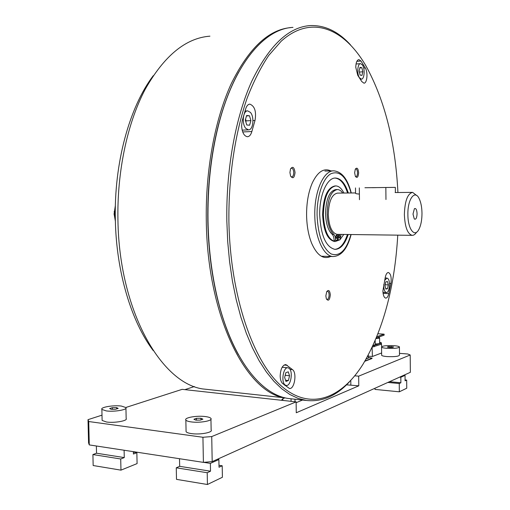 <?xml version="1.0" encoding="UTF-8"?>
<svg xmlns="http://www.w3.org/2000/svg" width="510" height="510" viewBox="0 0 510 510"><rect width="100%" height="100%" fill="white"/><g stroke="black" fill="none" stroke-linecap="round" stroke-linejoin="round"><path stroke-width="0.76" d="M115.375 221.193L114.093 213.9L115.368 205.498M115.356 206.155L114.444 213.977L115.362 220.537M412.998 214.06L414.292 218.975C415.911 219.823 416.836 218.057 417.078 213.69C416.817 209.635 415.918 207.972 414.4 208.698L412.998 214.06M421.987 213.244C421.885 207.238 420.948 202.374 419.182 198.664C414.911 189.21 407.522 199.142 407.885 214.519C407.822 229.066 414.636 237.94 418.857 229.462C420.928 225.426 421.968 220.027 421.987 213.244M416.574 232.203C415.223 234.358 413.757 235.403 412.176 235.346C407.541 234.007 404.94 227.097 404.373 214.608C404.819 200.978 407.573 193.57 412.628 192.372L416.721 195.54M355.546 193.016C355.132 193.519 356.394 193.876 359.34 194.074M355.546 192.933L337.524 193.112C331.844 194.265 328.765 201.38 328.287 214.442C328.944 226.415 331.876 233.051 337.091 234.345L337.48 240.14L335.676 240.369C335.58 237.469 334.942 235.454 333.763 234.319C329.709 230.463 327.503 223.488 327.146 213.416C327.681 198.798 331.124 190.836 337.473 189.541C339.38 189.631 341.133 190.797 342.733 193.06M376.386 187.623L372.485 187.699L376.386 187.623M364.937 187.744L395.333 187.38L364.937 187.744M330.314 294.869C329.811 290.502 328.618 289.431 326.738 291.644L325.852 295.902L326.368 298.866C328.383 301.48 329.696 300.148 330.314 294.869M326.502 299.172L327.069 299.434C328.312 299.198 328.995 297.693 329.109 294.927C329.007 292.74 328.465 291.516 327.484 291.261L326.84 291.465M295.035 172.546C294.238 167.146 292.727 165.967 290.509 169.001L289.929 172.527L290.592 175.995C292.893 179.112 294.372 177.965 295.035 172.546M290.872 176.568L291.688 176.932C292.963 176.683 293.645 175.23 293.734 172.558C293.575 169.919 292.861 168.453 291.592 168.172L290.706 168.568M358.638 172.782C358.141 168.351 357.032 167.133 355.317 169.141L354.641 172.769L355.381 176.364C357.147 178.43 358.23 177.231 358.638 172.782M355.464 176.517L355.903 176.664C356.898 176.441 357.433 175.153 357.51 172.794C357.382 170.461 356.828 169.167 355.833 168.918L355.349 169.084M355.776 67.371L357.778 75.352L361.737 81.504L363.936 83.168C367.149 83.417 368.131 72.324 365.3 67.919L360.965 61.009L358.868 59.574C356.923 60.052 355.891 62.653 355.776 67.371M241.612 125.836C242.091 132.428 244.022 136.055 247.401 136.731C249.422 136.578 250.907 134.844 251.851 131.523L255.006 120.481C256.485 111.607 254.777 106.156 249.881 104.136C248.109 104.263 246.738 105.729 245.782 108.547L242.173 120.94L241.612 125.836M382.895 290.917C383.08 295.233 384.03 297.63 385.732 298.114C387.071 298.07 388.097 296.578 388.818 293.645L390.915 283.515C391.642 277.395 390.8 273.723 388.384 272.499C387.001 272.576 385.962 274.189 385.273 277.351L382.895 290.917M280.175 376.004C280.283 379.517 281.074 381.99 282.54 383.424L289.399 388.467C294.487 389.64 297.209 372.561 292.447 369.591L285.823 364.561C282.438 365.103 280.551 368.921 280.175 376.004M330.665 256.473C323.41 259.756 317.099 255.408 311.725 243.448C308.518 235.473 306.803 226.077 306.587 215.252C306.529 202.642 308.454 191.817 312.362 182.79C317.749 171.647 323.933 167.694 330.907 170.92M397.928 192.519C395.416 142.398 384.782 100.24 366.033 66.039C344.435 28.713 311.68 13.834 281.214 41.189L268.719 55.456C260.795 67.314 253.629 81.466 247.216 97.92C235.186 132.485 228.486 176.447 228.894 221.072C230.163 296.131 253.285 362.075 281.953 386.523C310.775 411.13 341.617 398.183 362.922 364.382C383.112 330.295 394.727 287.226 397.762 235.155M349.42 381.862C336.351 395.989 321.969 402.186 306.274 400.446L298.089 398.386L289.922 394.542L281.845 388.869L273.966 381.34L266.373 371.969L259.169 360.793L252.456 347.871L246.336 333.31L240.905 317.239L236.257 299.823L232.464 281.265L229.596 261.796L227.709 241.657L226.842 221.123C225.987 168.938 235.588 117.058 251.71 81.351C269.031 45.651 288.52 27.062 310.182 25.576C324.857 25.06 338.289 31.473 350.459 44.823M292.969 27.393C264.46 28.522 233.644 64.349 218.305 126.046C210.955 155.563 207.525 187.221 208.01 221.002C208.533 246.853 211.376 271.269 216.552 294.251C230.59 357.083 260.642 395.256 289.1 398.584L291.949 398.89M238.451 354.731C229.2 338.124 221.824 317.851 216.31 293.9C211.153 271.02 208.322 246.706 207.799 220.97C207.321 187.336 210.738 155.818 218.057 126.423C223.482 105.136 230.418 86.93 238.858 71.808M324.679 256.32L325.138 256.332M335.421 185.92L335.089 185.927C327.42 187.482 323.257 197.07 322.601 214.691C323.506 230.832 327.471 239.77 334.509 241.51L334.923 241.517M343.899 193.048C341.623 188.477 338.933 186.099 335.841 185.914C328.185 187.47 324.022 197.064 323.365 214.691C324.271 230.839 328.236 239.783 335.261 241.523L339.781 239.84M348.317 193.003C345.219 183.523 341.011 178.538 335.682 178.047C327.197 177.333 319.254 195.043 319.706 214.971C320.879 235.684 325.96 247.152 334.936 249.371C340.482 249.275 344.9 244.315 348.19 234.492M334.828 249.364C340.113 248.829 344.32 243.869 347.45 234.485M347.578 193.009C344.505 183.606 340.323 178.621 335.032 178.06M329.543 231.055L332.743 234.944M339.979 239.674L343.772 234.434M153.255 75.703C129.425 107.138 113.877 163.264 115.349 220.135C116.363 272.391 131.446 321.74 153.204 350.568M209.941 36.165C185.755 38.001 164.137 55.781 145.095 89.492C127.36 123.159 116.924 171.666 117.944 220.435C119.232 310.38 160.688 382.436 202.349 388.894L283.949 397.743C245.788 391.661 207.379 316.136 206.295 220.996C205.415 169.798 215.041 118.881 231.31 83.589C248.772 48.271 268.521 29.618 290.56 27.623M284.414 397.641L283.949 397.743M335.676 240.369L334.088 240.344C333.993 237.443 333.355 235.435 332.169 234.3C328.102 230.444 325.896 223.476 325.533 213.409C326.075 198.804 329.524 190.855 335.886 189.561L337.123 189.548M337.04 236.685L336.281 238.412L335.599 236.863L336.351 235.135L337.04 236.685M339.972 236.328L339.226 238.042L338.544 236.506L339.29 234.791L339.972 236.328M341.037 234.396L339.979 239.815L338.194 240.044L338.124 234.358M337.48 240.031L338.194 240.044M383.826 284.389C383.641 287.818 384.126 290.324 385.286 291.911L386.357 292.542C389.353 293.129 390.749 281.584 388.04 278.721L386.937 278.052L384.667 280.398M387.536 288.698L388.327 284.899L387.46 281.494L385.802 281.883L384.999 285.696L385.872 289.106L387.536 288.698L385.745 288.622M385.197 284.771L388.327 284.899M212.185 461.614L203.401 462.372L202.935 437.268L211.733 436.566L212.185 461.614L410.359 372.3L410.199 354.986L407.77 353.991L399.483 353.353M354.769 375.806L358.677 376.163L358.785 385.821L296.272 412.756L296.112 401.88L182.172 389.34L125.855 407.477M88.013 419.66L88.727 421.534L89.275 444.911L88.561 442.858L88.013 419.66L102 415.159M194.412 386.548L184.875 389.64M364.816 361.297L371.758 358.619L372.147 358.167L368.239 357.402M358.785 385.821L346.5 384.827M281.392 400.261L282.82 398.699L282.846 400.42M285.077 397.806L282.82 398.699M302.551 400.044L296.125 402.69M211.733 436.566L296.112 401.88M358.677 376.163L410.199 354.986M89.275 444.911L203.401 462.372M88.727 421.534L202.935 437.268M365.001 360.984L371.21 358.594L371.56 358.179L368.239 357.51M366.18 358.964L368.252 358.288L368.22 355.285M381.461 343.778L381.665 346.672M372.102 347.59L372.396 356.496L381.62 352.977M368.226 356.165L372.396 356.496M372.332 347.106L381.04 344.288L381.372 342.956M372.899 345.895L381.027 343.16L381.372 342.777L379.644 342.293M376.406 337.849L384.113 335.185L384.106 334.171L376.896 336.645M378.037 333.757L384.106 334.171M375.213 343.989C378.222 343.912 379.701 343.632 379.65 343.147L379.599 337.926M376.119 338.538C378.56 338.411 379.72 338.149 379.593 337.747L378.025 337.288M376.297 338.104L376.807 337.709M373.09 345.474L375.226 344.734L375.181 340.763M362.521 65.063L360.544 63.629C357.548 63.393 356.726 73.931 359.448 77.762L361.38 79.139C364.376 79.369 365.211 68.958 362.521 65.063M361.96 75.442L362.839 71.782L361.877 67.734L360.015 67.326L359.123 70.998L360.098 75.066L361.96 75.442M359.371 72.05L362.839 71.782M359.875 67.894L361.877 67.734M289.119 368.328L287.94 367.786C283.375 366.696 280.8 382.073 285.096 384.961L286.206 385.458C290.789 386.523 293.346 371.325 289.119 368.328M288.399 380.53L289.552 375.736L288.271 371.822L285.823 372.689L284.65 377.502L285.951 381.429L288.399 380.53L285.562 380.25M285.179 375.322L289.552 375.736M250.423 112.404L247.662 110.868C242.989 110.485 241.555 123.911 245.807 128.386L248.478 129.846C253.158 130.228 254.617 116.988 250.423 112.404M245.826 121.839L246.107 120.876L245.571 119.142M249.607 125.218L250.926 120.621L249.454 115.764L246.636 115.489L245.291 120.111L246.789 124.988L249.607 125.218M246.107 120.876L250.926 120.621M246.508 115.929L249.454 115.764M399.253 383.52L399.336 391.808L406.744 388.225L406.668 380.077L405.087 380.811L405.036 375.36L400.828 377.26L400.879 382.768L399.253 383.52L387.842 382.449M400.879 382.768L389.5 381.703M400.828 377.26L399.598 377.151M405.036 375.36L403.812 375.252M406.668 380.077L405.074 379.931M374.984 388.244L374.997 389.411L399.336 391.808M124.108 450.241L124.268 457.591L96.53 453.218L92.909 454.563L93.164 465.528L120.966 470.143L137.088 463.596L136.852 452.682L133.422 454.021L133.371 451.662M124.268 457.591L120.717 458.981L92.909 454.563M96.364 446.001L96.53 453.218M136.852 452.682L133.384 452.147M120.717 458.981L120.966 470.143M218.879 459.536L210.375 463.38L210.515 471.195L179.667 466.331L176.269 467.81L176.498 479.362L207.43 484.5L222.405 477.264L222.201 465.764L219.019 467.243L218.879 459.536L217.324 459.3M210.515 471.195L207.213 472.725L176.269 467.81M179.52 458.719L179.667 466.331M210.375 463.38L203.668 462.353M222.201 465.764L218.981 465.273M207.213 472.725L207.43 484.5M381.639 354.947L381.639 355.33C382.175 355.897 383.966 356.311 387.02 356.579C394.772 356.898 398.935 356.394 399.502 355.062L399.426 347.24M393.975 345.684C386.287 345.385 382.149 345.869 381.556 347.144C382.086 347.68 383.877 348.075 386.937 348.33C394.689 348.63 398.852 348.145 399.426 346.876C398.871 346.328 397.054 345.927 393.975 345.684M388.563 346.57L387.307 347.042L389.226 347.469L392.413 347.425L393.656 346.953L388.563 346.57L388.569 347.323M391.737 347.431L391.725 346.526M102.108 419.724L102.121 420.444L106.501 422.006C114.469 423.236 128.15 420.769 126.161 418.519L125.938 408.268M121.437 406.075C113.571 404.953 100.011 407.235 101.873 409.422L106.246 410.907C114.221 412.074 127.908 409.708 125.925 407.567L121.437 406.075M112.359 407.668L109.656 408.523L111.212 409.326L115.489 409.269L118.186 408.408L116.611 407.611L112.359 407.668L112.398 409.313M116.637 408.899L116.611 407.611M186.061 430.759L186.08 431.683C186.692 432.537 188.49 433.175 191.46 433.602C200.073 434.922 213.314 432.423 211.14 429.962L210.949 419.309M205.415 416.574C196.924 415.376 183.804 417.684 185.857 420.074C186.469 420.884 188.266 421.496 191.244 421.904C199.856 423.153 213.11 420.763 210.936 418.417C210.286 417.582 208.443 416.97 205.415 416.574M196.433 418.327L193.908 419.271L195.878 420.157L200.392 420.1L202.903 419.15L200.915 418.264L196.433 418.327L196.465 420.151M200.946 419.889L200.915 418.264M359.327 187.897L359.461 199.69M385.962 199.525L385.84 187.559M242.696 131.95L251.851 131.523M383.08 293.384L388.818 293.645M284.095 365.007L287.296 365.294M289.986 369.361L292.447 369.591M389.481 283.458L390.915 283.515M252.96 120.589L255.006 120.481M363.7 68.04L365.3 67.919M356.86 61.347L360.965 61.009M351.262 192.978C347.731 179.195 341.981 171.819 334.012 170.85C323.837 170.015 314.243 191.244 314.791 215.226C314.912 237.545 323.652 256.447 333.119 256.536C341.375 256.084 347.38 248.746 351.135 234.536M351.084 192.978C346.347 176.594 339.583 170.2 330.786 173.795C322.855 178.347 316.799 196.146 317.08 215.169C318.023 235.422 322.722 248.351 331.175 253.948C339.705 256.874 346.296 250.404 350.95 234.53M332.169 234.3L333.763 234.319M350.784 380.409L350.842 385.044M374.181 345.621L374.193 346.768M381.027 343.16L381.04 344.288M114.144 211.567L114.508 211.319M114.112 214.57L114.469 214.742M395.116 192.544L412.348 192.372M337.091 234.345L412.176 235.346M355.489 187.922L355.553 193.341M395.333 187.387L395.377 192.538M289.1 398.584L306.274 400.446M216.31 293.9L216.552 294.251M218.057 126.423L218.305 126.046M324.895 171.054L333.349 170.863M321.3 256.23L333.119 256.536M335.134 178.054L335.682 178.047M334.509 241.51L335.261 241.523M385.152 277.988L386.854 278.052M382.965 292.389L386.357 292.542M294.984 399.222L295.022 401.759M291.031 398.814L291.07 401.325M371.56 358.377L371.567 358.696M356.044 63.999L360.442 63.642M360.328 79.216L361.38 79.139M282.138 367.257L287.793 367.774M284.765 385.318L286.206 385.458M245.01 111.027L247.458 110.88M242.154 130.152L248.478 129.846M381.639 355.33L381.556 347.144M102.121 420.444L101.873 409.422M204.988 462.557L204.988 462.238M186.08 431.683L185.857 420.074"/></g></svg>
